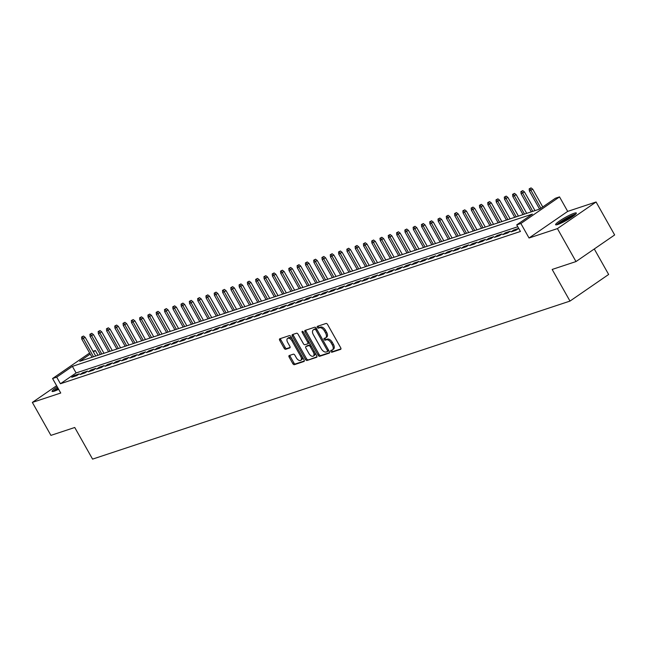 <?xml version="1.0" encoding="UTF-8"?>
<svg xmlns="http://www.w3.org/2000/svg" width="647" height="647" viewBox="0 0 647 647"><rect width="100%" height="100%" fill="white"/><g stroke="black" fill="none" stroke-linecap="round" stroke-linejoin="round"><path stroke-width="0.97" d="M330.9 351.499A1.051 0.582 -124.5 0 0 331.976 352.219L340.621 349.356A1.496 0.833 -124.5 0 0 340.743 349.291A1.496 0.833 -124.5 0 0 340.702 347.787L327.584 324.503A1.496 0.833 -124.5 0 0 326.039 323.476L317.394 326.339A1.051 0.582 -124.5 0 0 317.313 326.379A1.051 0.582 -124.5 0 0 317.337 327.431A1.051 0.582 -124.5 0 0 318.413 328.15L319.537 327.778A4.796 2.669 -124.5 0 1 324.47 331.054L325.562 332.995A4.796 2.669 -124.5 0 1 325.684 337.807A4.796 2.669 -124.5 0 1 325.295 338.001L324.179 338.373A1.051 0.582 -124.5 0 0 324.09 338.413A1.051 0.582 -124.5 0 0 324.115 339.465A1.051 0.582 -124.5 0 0 325.198 340.185L326.314 339.812A4.796 2.669 -124.5 0 1 331.248 343.088L332.348 345.029A4.796 2.669 -124.5 0 1 332.461 349.841A4.796 2.669 -124.5 0 1 332.073 350.035L330.957 350.407A1.051 0.582 -124.5 0 0 330.868 350.448A1.051 0.582 -124.5 0 0 330.9 351.499M331.749 350.14A1.051 0.582 -124.5 0 0 331.943 350.779A1.051 0.582 -124.5 0 0 333.019 351.499L340.977 348.862M318.187 326.08A1.051 0.582 -124.5 0 0 318.381 326.711A1.051 0.582 -124.5 0 0 319.464 327.431L320.58 327.058L319.537 327.778M324.964 338.106A1.051 0.582 -124.5 0 0 325.158 338.745A1.051 0.582 -124.5 0 0 326.242 339.465L327.358 339.093L326.314 339.812M57.251 386.841A11.905 1.585 -29.4 0 0 52.084 391.386A11.905 1.585 -29.4 0 0 54.308 391.16A11.905 1.585 -29.4 0 0 58.651 389.324M557.827 224.477A11.905 1.585 -29.4 0 0 569.764 218.468A11.905 1.585 -29.4 0 0 576.348 213.025A11.905 1.585 -29.4 0 0 574.124 213.259A11.905 1.585 -29.4 0 0 562.186 219.268A11.905 1.585 -29.4 0 0 555.603 224.711A11.905 1.585 -29.4 0 0 557.827 224.477M289.233 355.543A1.496 0.833 -124.5 0 0 289.112 355.599A1.496 0.833 -124.5 0 0 289.144 357.104L292.824 363.638A1.496 0.833 -124.5 0 0 294.369 364.665L303.969 361.487A1.496 0.833 -124.5 0 0 304.09 361.422A1.496 0.833 -124.5 0 0 304.058 359.926L290.932 336.634A1.496 0.833 -124.5 0 0 289.387 335.607L279.787 338.785A1.496 0.833 -124.5 0 0 279.666 338.85A1.496 0.833 -124.5 0 0 279.706 340.346L284.154 348.24A1.496 0.833 -124.5 0 0 285.691 349.267L289.799 347.908A1.496 0.833 -124.5 0 0 289.921 347.843A1.496 0.833 -124.5 0 0 289.888 346.347L287.68 342.433A4.011 2.232 -124.5 0 1 287.583 338.405A4.011 2.232 -124.5 0 1 292.032 340.993L300.677 356.319A4.011 2.232 -124.5 0 1 300.774 360.347A4.011 2.232 -124.5 0 1 296.318 357.759L294.878 355.203A1.496 0.833 -124.5 0 0 293.342 354.184L289.233 355.543M517.778 226.749L76.095 372.955L60.43 383.744L56.71 377.152L52.569 378.527L89.626 353.011M575.992 261.566L557.423 228.609L596.081 201.993L614.65 234.95L575.992 261.566L552.166 269.451L569.991 301.09L92.57 459.119L74.745 427.489L50.919 435.374L32.35 402.418L60.737 393.02L52.569 378.527M596.081 201.993L567.694 211.391L529.036 238.007L557.423 228.609M529.036 238.007L520.867 223.506L516.718 224.881L532.392 214.092L72.383 366.364L56.71 377.152M60.43 383.744L520.439 231.472L516.718 224.881M318.13 355.26A1.496 0.833 -124.5 0 0 319.675 356.287L329.274 353.108A1.496 0.833 -124.5 0 0 329.396 353.052A1.496 0.833 -124.5 0 0 329.355 351.547L316.237 328.255A1.496 0.833 -124.5 0 0 314.693 327.236L305.093 330.415A1.496 0.833 -124.5 0 0 304.972 330.471A1.496 0.833 -124.5 0 0 305.004 331.976L318.13 355.26L319.173 354.548A1.496 0.833 -124.5 0 0 320.718 355.567L329.622 352.623M316.618 357.298L307.018 360.476A1.496 0.833 -124.5 0 1 305.481 359.449L292.355 336.165A1.496 0.833 -124.5 0 1 292.323 334.661A1.496 0.833 -124.5 0 1 292.436 334.596L296.544 333.237A1.496 0.833 -124.5 0 1 298.089 334.264L303.411 343.711A1.496 0.833 -124.5 0 0 304.955 344.73L307.681 343.832A1.496 0.833 -124.5 0 0 307.802 343.775A1.496 0.833 -124.5 0 0 307.762 342.271L302.222 332.437A1.051 0.582 -124.5 0 1 302.198 331.385A1.051 0.582 -124.5 0 1 303.362 332.057L316.707 355.737A1.496 0.833 -124.5 0 1 316.739 357.241A1.496 0.833 -124.5 0 1 316.618 357.298L316.844 357.144M56.621 385.709L32.35 402.418M511.017 231.877L515.991 230.235L518.603 228.431L513.629 230.081L511.017 231.877M502.727 234.626L507.701 232.977L510.313 231.181L505.339 232.823L502.727 234.626M494.445 237.368L499.411 235.718L502.023 233.923L497.058 235.565L494.445 237.368M486.156 240.11L491.13 238.46L493.742 236.665L488.768 238.314L486.156 240.11M477.866 242.851L482.84 241.21L485.452 239.406L480.478 241.056L477.866 242.851M469.576 245.593L474.55 243.951L477.162 242.156L472.189 243.798L469.576 245.593M461.287 248.343L466.261 246.693L468.873 244.898L463.899 246.539L461.287 248.343M452.997 251.085L457.971 249.435L460.583 247.639L455.609 249.289L452.997 251.085M444.707 253.826L449.681 252.184L452.293 250.381L447.32 252.031L444.707 253.826M436.426 256.568L441.4 254.926L444.012 253.131L439.038 254.772L436.426 256.568M428.136 259.318L433.11 257.668L435.722 255.872L430.748 257.514L428.136 259.318M419.846 262.059L424.82 260.409L427.432 258.614L422.459 260.264L419.846 262.059M411.557 264.801L416.531 263.159L419.143 261.356L414.169 263.005L411.557 264.801M403.267 267.543L408.241 265.901L410.853 264.105L405.879 265.747L403.267 267.543M394.977 270.292L399.951 268.642L402.563 266.847L397.59 268.489L394.977 270.292M386.696 273.034L391.661 271.384L394.274 269.589L389.308 271.239L386.696 273.034M378.406 275.776L383.38 274.134L385.992 272.33L381.018 273.98L378.406 275.776M370.116 278.517L375.09 276.876L377.702 275.08L372.729 276.722L370.116 278.517M361.827 281.267L366.8 279.617L369.413 277.822L364.439 279.464L361.827 281.267M353.537 284.009L358.511 282.359L361.123 280.563L356.149 282.213L353.537 284.009M345.247 286.75L350.221 285.109L352.833 283.305L347.86 284.955L345.247 286.75M336.958 289.492L341.931 287.85L344.544 286.055L339.57 287.697L336.958 289.492M328.676 292.242L333.65 290.592L336.254 288.797L331.288 290.438L328.676 292.242M320.386 294.983L325.36 293.334L327.972 291.538L322.999 293.188L320.386 294.983M312.097 297.725L317.07 296.083L319.683 294.28L314.709 295.93L312.097 297.725M303.807 300.467L308.781 298.825L311.393 297.022L306.419 298.671L303.807 300.467M295.517 303.217L300.491 301.567L303.103 299.771L298.13 301.413L295.517 303.217M287.228 305.958L292.201 304.308L294.814 302.513L289.84 304.163L287.228 305.958M278.946 308.7L283.912 307.058L286.524 305.255L281.55 306.904L278.946 308.7M270.656 311.442L275.63 309.8L278.242 307.996L273.269 309.646L270.656 311.442M262.367 314.191L267.34 312.541L269.953 310.746L264.979 312.388L262.367 314.191M254.077 316.933L259.051 315.283L261.663 313.488L256.689 315.138L254.077 316.933M245.787 319.675L250.761 318.033L253.373 316.229L248.399 317.879L245.787 319.675M237.498 322.416L242.471 320.775L245.084 318.971L240.11 320.621L237.498 322.416M229.208 325.166L234.182 323.516L236.794 321.721L231.82 323.363L229.208 325.166M220.926 327.908L225.892 326.258L228.504 324.462L223.538 326.112L220.926 327.908M212.637 330.649L217.61 329.008L220.223 327.204L215.249 328.854L212.637 330.649M204.347 333.391L209.321 331.749L211.933 329.946L206.959 331.596L204.347 333.391M196.057 336.141L201.031 334.491L203.643 332.695L198.669 334.337L196.057 336.141M187.767 338.882L192.741 337.233L195.354 335.437L190.38 337.079L187.767 338.882M179.478 341.624L184.452 339.982L187.064 338.179L182.09 339.829L179.478 341.624M171.188 344.366L176.162 342.724L178.774 340.92L173.8 342.57L171.188 344.366M162.907 347.115L167.88 345.466L170.493 343.67L165.519 345.312L162.907 347.115M154.617 349.857L159.591 348.207L162.203 346.412L157.229 348.054L154.617 349.857M146.327 352.599L151.301 350.957L153.913 349.154L148.939 350.803L146.327 352.599M138.037 355.34L143.011 353.699L145.624 351.895L140.65 353.545L138.037 355.34M129.748 358.09L134.722 356.44L137.334 354.645L132.36 356.287L129.748 358.09M121.458 360.832L126.432 359.182L129.044 357.387L124.07 359.028L121.458 360.832M113.176 363.574L118.142 361.932L120.754 360.128L115.789 361.778L113.176 363.574M104.887 366.315L109.861 364.673L112.473 362.87L107.499 364.52L104.887 366.315M96.597 369.065L101.571 367.415L104.183 365.62L99.209 367.261L96.597 369.065M88.307 371.807L93.281 370.157L95.893 368.361L90.92 370.003L88.307 371.807M80.018 374.548L84.992 372.907L87.604 371.103L82.63 372.753L80.018 374.548M79.314 373.845L74.34 375.495L71.728 377.29L76.702 375.648L79.314 373.845M569.991 301.09L608.649 274.465L594.278 248.974M93.047 351.305L95.368 350.537L93.378 351.903M98.029 355.26L95.368 350.537M90.224 354.079L79.694 361.325L539.711 209.054L555.377 198.265L559.526 196.89L520.867 223.506M567.694 211.391L559.526 196.89M76.095 372.955L72.383 366.364M513.629 230.081L514.074 230.866M505.339 232.823L505.784 233.607M497.058 235.565L497.494 236.357M488.768 238.314L489.213 239.099M480.478 241.056L480.923 241.841M472.189 243.798L472.633 244.582M463.899 246.539L464.344 247.332M455.609 249.289L456.054 250.074M447.32 252.031L447.764 252.815M439.038 254.772L439.475 255.557M430.748 257.514L431.193 258.307M422.459 260.264L422.903 261.048M414.169 263.005L414.614 263.79M405.879 265.747L406.324 266.532M397.59 268.489L398.034 269.281M389.308 271.239L389.745 272.023M381.018 273.98L381.455 274.765M372.729 276.722L373.173 277.506M364.439 279.464L364.884 280.256M356.149 282.213L356.594 282.998M347.86 284.955L348.304 285.739M339.57 287.697L340.015 288.481M331.288 290.438L331.725 291.231M322.999 293.188L323.443 293.973M314.709 295.93L315.154 296.714M306.419 298.671L306.864 299.456M298.13 301.413L298.574 302.206M289.84 304.163L290.285 304.947M281.55 306.904L281.995 307.689M273.269 309.646L273.705 310.431M264.979 312.388L265.424 313.18M256.689 315.138L257.134 315.922M248.399 317.879L248.844 318.664M240.11 320.621L240.555 321.405M231.82 323.363L232.265 324.155M223.538 326.112L223.975 326.897M215.249 328.854L215.694 329.638M206.959 331.596L207.404 332.38M198.669 334.337L199.114 335.13M190.38 337.079L190.825 337.871M182.09 339.829L182.535 340.613M173.8 342.57L174.245 343.355M165.519 345.312L165.955 346.105M157.229 348.054L157.674 348.846M148.939 350.803L149.384 351.588M140.65 353.545L141.095 354.33M132.36 356.287L132.805 357.079M124.07 359.028L124.515 359.821M115.789 361.778L116.225 362.563M107.499 364.52L107.936 365.304M99.209 367.261L99.654 368.054M90.92 370.003L91.364 370.796M82.63 372.753L83.075 373.537M74.34 375.495L74.785 376.279M333.116 349.315A4.796 2.669 -124.5 0 0 333.504 349.121A4.796 2.669 -124.5 0 0 333.391 344.309L332.348 345.029M327.358 339.093A4.796 2.669 -124.5 0 1 332.299 342.368L333.391 344.309M326.339 337.281A4.796 2.669 -124.5 0 0 326.727 337.087A4.796 2.669 -124.5 0 0 326.614 332.283L325.562 332.995M320.58 327.058A4.796 2.669 -124.5 0 1 325.514 330.342L326.614 332.283M305.78 330.18A1.496 0.833 -124.5 0 0 306.047 331.256L319.173 354.548M327.358 351.596A1.051 0.582 -124.5 0 0 327.439 351.556A1.051 0.582 -124.5 0 0 327.414 350.504L315.898 330.059A1.051 0.582 -124.5 0 0 314.814 329.339L313.633 329.735A4.796 2.669 -124.5 0 0 313.253 329.921A4.796 2.669 -124.5 0 0 313.366 334.734L321.244 348.709A4.796 2.669 -124.5 0 0 326.177 351.984L327.358 351.596M327.511 351.491L328.401 350.876A1.051 0.582 -124.5 0 0 328.482 350.836A1.051 0.582 -124.5 0 0 328.644 350.278M316.593 328.894A1.051 0.582 -124.5 0 0 315.865 328.619L314.814 329.339M313.253 329.921L314.296 329.202A4.796 2.669 -124.5 0 1 314.685 329.016L315.865 328.619M316.973 356.804L307.018 360.476M293.131 334.37A1.496 0.833 -124.5 0 0 293.398 335.445L306.524 358.729A1.496 0.833 -124.5 0 0 308.069 359.756M307.899 343.678L308.724 343.112A1.496 0.833 -124.5 0 0 308.845 343.056A1.496 0.833 -124.5 0 0 309.048 342.15M308.934 353.513A4.011 2.232 -124.5 0 0 313.383 356.093A4.011 2.232 -124.5 0 0 313.285 352.065L310.245 346.671A1.496 0.833 -124.5 0 0 308.7 345.644L305.974 346.541A1.496 0.833 -124.5 0 0 305.853 346.606A1.496 0.833 -124.5 0 0 305.894 348.11L308.934 353.513M313.383 356.093L314.426 355.373A4.011 2.232 -124.5 0 0 314.782 352.324M310.883 345.409A1.496 0.833 -124.5 0 0 309.743 344.924L308.7 345.644M306.799 345.975A1.496 0.833 -124.5 0 1 306.896 345.886A1.496 0.833 -124.5 0 1 307.018 345.822L309.743 344.924M300.774 360.347L301.817 359.627A4.011 2.232 -124.5 0 0 302.165 356.578M292.46 339.351A4.011 2.232 -124.5 0 0 288.627 337.685L287.583 338.405M280.483 338.559A1.496 0.833 -124.5 0 0 280.749 339.635L285.198 347.52A1.496 0.833 -124.5 0 0 286.742 348.547L290.155 347.415M289.921 355.316A1.496 0.833 -124.5 0 0 290.188 356.384L293.875 362.918A1.496 0.833 -124.5 0 0 295.412 363.946L304.325 360.994M531.041 187.881L529.173 188.875L531.041 187.881L532.756 189.199L529.383 190.986L539.59 209.094M529.998 188.6L540.884 208.245M532.756 189.199L542.76 206.951M529.383 190.986L529.173 188.875M557.714 224.517A10.303 1.367 150.6 0 1 564.386 219.608A10.303 1.367 150.6 0 1 573.622 215.063A10.303 1.367 150.6 0 1 575.086 214.723M575.83 214.028A11.832 1.569 -29.4 0 0 574.665 214.351A11.832 1.569 -29.4 0 0 564.726 219.171A11.832 1.569 -29.4 0 0 556.735 224.784M573.242 216.163A9.543 1.27 -29.4 0 0 559.898 223.684M54.194 391.192A10.303 1.367 150.6 0 1 54.68 390.634A10.303 1.367 150.6 0 1 57.963 388.103M57.85 387.901A11.832 1.569 -29.4 0 0 53.434 391.225A11.832 1.569 -29.4 0 0 53.208 391.467M58.392 388.863A9.543 1.27 -29.4 0 0 56.378 390.359M522.752 190.622L520.884 191.617L522.752 190.622L524.474 191.941L521.094 193.728L531.3 211.836M521.708 191.342L532.796 211.343M524.474 191.941L534.996 210.615M521.094 193.728L520.884 191.617M514.47 193.364L512.594 194.359L514.47 193.364L516.185 194.682L512.812 196.47L523.011 214.578M513.419 194.084L524.507 214.084M516.185 194.682L526.707 213.356M512.812 196.47L512.594 194.359M506.18 196.114L504.304 197.1L506.18 196.114L507.895 197.424L504.523 199.211L514.721 217.319M505.137 196.834L516.217 216.826M507.895 197.424L518.417 216.098M504.523 199.211L504.304 197.1M497.891 198.855L496.014 199.85L497.891 198.855L499.605 200.174L496.233 201.961L506.439 220.069M496.847 199.575L507.927 219.576M499.605 200.174L510.127 218.848M496.233 201.961L496.014 199.85M489.601 201.597L487.725 202.592L489.601 201.597L491.316 202.915L487.943 204.703L498.15 222.811M488.558 202.317L499.638 222.317M491.316 202.915L501.837 221.589M487.943 204.703L487.725 202.592M481.311 204.339L479.443 205.334L481.311 204.339L483.026 205.657L479.653 207.444L489.86 225.552M480.268 205.059L491.348 225.059M483.026 205.657L493.548 224.331M479.653 207.444L479.443 205.334M473.022 207.089L471.153 208.075L473.022 207.089L474.736 208.399L471.364 210.186L481.57 228.294M471.978 207.808L483.058 227.801M474.736 208.399L485.258 227.073M471.364 210.186L471.153 208.075M464.74 209.83L462.864 210.825L464.74 209.83L466.455 211.148L463.082 212.936L473.281 231.044M463.689 210.55L474.777 230.55M466.455 211.148L476.976 229.822M463.082 212.936L462.864 210.825M456.45 212.572L454.574 213.567L456.45 212.572L458.165 213.89L454.792 215.677L464.991 233.785M455.399 213.292L466.487 233.292M458.165 213.89L468.687 232.564M454.792 215.677L454.574 213.567M448.161 215.314L446.284 216.308L448.161 215.314L449.875 216.632L446.503 218.419L456.701 236.527M447.117 216.033L458.197 236.034M449.875 216.632L460.397 235.306M446.503 218.419L446.284 216.308M439.871 218.063L437.995 219.05L439.871 218.063L441.586 219.373L438.213 221.161L448.42 239.269M438.828 218.775L449.908 238.775M441.586 219.373L452.107 238.047M438.213 221.161L437.995 219.05M431.581 220.805L429.705 221.8L431.581 220.805L433.296 222.123L429.923 223.911L440.13 242.018M430.538 221.525L441.618 241.525M433.296 222.123L443.818 240.797M429.923 223.911L429.705 221.8M423.292 223.547L421.423 224.541L423.292 223.547L425.006 224.865L421.634 226.652L431.84 244.76M422.248 224.266L433.328 244.267M425.006 224.865L435.528 243.539M421.634 226.652L421.423 224.541M415.002 226.288L413.134 227.283L415.002 226.288L416.717 227.607L413.344 229.394L423.55 247.502M413.959 227.008L425.047 247.008M416.717 227.607L427.246 246.281M413.344 229.394L413.134 227.283M406.72 229.038L404.844 230.025L406.72 229.038L408.435 230.348L405.062 232.136L415.261 250.243M405.669 229.75L416.757 249.75M408.435 230.348L418.957 249.022M405.062 232.136L404.844 230.025M398.431 231.78L396.554 232.774L398.431 231.78L400.145 233.098L396.773 234.885L406.971 252.993M397.387 232.499L408.467 252.5M400.145 233.098L410.667 251.772M396.773 234.885L396.554 232.774M390.141 234.521L388.265 235.516L390.141 234.521L391.856 235.84L388.483 237.627L398.689 255.735M389.098 235.241L400.178 255.242M391.856 235.84L402.377 254.514M388.483 237.627L388.265 235.516M381.851 237.263L379.975 238.258L381.851 237.263L383.566 238.581L380.193 240.369L390.4 258.476M380.808 237.983L391.888 257.983M383.566 238.581L394.088 257.255M380.193 240.369L379.975 238.258M373.562 240.013L371.693 240.999L373.562 240.013L375.276 241.323L371.904 243.11L382.11 261.218M372.518 240.724L383.598 260.725M375.276 241.323L385.798 259.997M371.904 243.11L371.693 240.999M365.272 242.754L363.404 243.749L365.272 242.754L366.986 244.065L363.614 245.86L373.82 263.968M364.229 243.474L375.309 263.475M366.986 244.065L377.508 262.747M363.614 245.86L363.404 243.749M356.982 245.496L355.114 246.491L356.982 245.496L358.705 246.814L355.332 248.602L365.531 266.71M355.939 246.216L367.027 266.216M358.705 246.814L369.227 265.488M355.332 248.602L355.114 246.491M348.701 248.238L346.824 249.232L348.701 248.238L350.415 249.556L347.043 251.343L357.241 269.451M347.649 248.958L358.737 268.958M350.415 249.556L360.937 268.23M347.043 251.343L346.824 249.232M340.411 250.979L338.535 251.974L340.411 250.979L342.126 252.298L338.753 254.085L348.951 272.193M339.368 251.699L350.448 271.7M342.126 252.298L352.647 270.972M338.753 254.085L338.535 251.974M332.121 253.729L330.245 254.724L332.121 253.729L333.836 255.039L330.463 256.835L340.67 274.943M331.078 254.449L342.158 274.449M333.836 255.039L344.358 273.721M330.463 256.835L330.245 254.724M323.832 256.471L321.955 257.466L323.832 256.471L325.546 257.789L322.174 259.576L332.38 277.684M322.788 257.191L333.868 277.191M325.546 257.789L336.068 276.463M322.174 259.576L321.955 257.466M315.542 259.212L313.674 260.207L315.542 259.212L317.256 260.531L313.884 262.318L324.09 280.426M314.499 259.932L325.578 279.933M317.256 260.531L327.778 279.205M313.884 262.318L313.674 260.207M307.252 261.954L305.384 262.949L307.252 261.954L308.967 263.272L305.594 265.06L315.801 283.168M306.209 262.674L317.297 282.674M308.967 263.272L319.497 281.946M305.594 265.06L305.384 262.949M298.971 264.704L297.094 265.699L298.971 264.704L300.685 266.014L297.313 267.809L307.511 285.917M297.919 265.424L309.007 285.424M300.685 266.014L311.207 284.696M297.313 267.809L297.094 265.699M290.681 267.446L288.805 268.44L290.681 267.446L292.395 268.764L289.023 270.551L299.221 288.659M289.638 268.165L300.718 288.166M292.395 268.764L302.917 287.438M289.023 270.551L288.805 268.44M282.391 270.187L280.515 271.182L282.391 270.187L284.106 271.505L280.733 273.293L290.932 291.401M281.348 270.907L292.428 290.907M284.106 271.505L294.628 290.18M280.733 273.293L280.515 271.182M274.102 272.929L272.225 273.924L274.102 272.929L275.816 274.247L272.444 276.034L282.65 294.142M273.058 273.649L284.138 293.649M275.816 274.247L286.338 292.921M272.444 276.034L272.225 273.924M265.812 275.679L263.936 276.673L265.812 275.679L267.526 276.989L264.154 278.784L274.36 296.892M264.769 276.398L275.848 296.399M267.526 276.989L278.048 295.663M264.154 278.784L263.936 276.673M257.522 278.42L255.654 279.415L257.522 278.42L259.237 279.739L255.864 281.526L266.071 299.634M256.479 279.14L267.559 299.14M259.237 279.739L269.759 298.413M255.864 281.526L255.654 279.415M249.232 281.162L247.364 282.157L249.232 281.162L250.955 282.48L247.575 284.268L257.781 302.375M248.189 281.882L259.277 301.882M250.955 282.48L261.477 301.154M247.575 284.268L247.364 282.157M240.951 283.904L239.075 284.898L240.951 283.904L242.665 285.222L239.293 287.009L249.491 305.117M239.9 284.623L250.987 304.624M242.665 285.222L253.187 303.896M239.293 287.009L239.075 284.898M232.661 286.653L230.785 287.648L232.661 286.653L234.376 287.964L231.003 289.759L241.202 307.867M231.618 287.373L242.698 307.374M234.376 287.964L244.898 306.638M231.003 289.759L230.785 287.648M224.372 289.395L222.495 290.39L224.372 289.395L226.086 290.713L222.714 292.501L232.92 310.609M223.328 290.115L234.408 310.115M226.086 290.713L236.608 309.387M222.714 292.501L222.495 290.39M216.082 292.137L214.206 293.131L216.082 292.137L217.796 293.455L214.424 295.242L224.63 313.35M215.039 292.856L226.118 312.857M217.796 293.455L228.318 312.129M214.424 295.242L214.206 293.131M207.792 294.878L205.924 295.873L207.792 294.878L209.507 296.197L206.134 297.984L216.341 316.092M206.749 295.598L217.829 315.599M209.507 296.197L220.029 314.871M206.134 297.984L205.924 295.873M199.502 297.628L197.634 298.623L199.502 297.628L201.217 298.938L197.845 300.734L208.051 318.842M198.459 298.348L209.539 318.34M201.217 298.938L211.739 317.612M197.845 300.734L197.634 298.623M191.221 300.37L189.345 301.365L191.221 300.37L192.935 301.688L189.563 303.475L199.761 321.583M190.169 301.09L201.257 321.09M192.935 301.688L203.457 320.362M189.563 303.475L189.345 301.365M182.931 303.111L181.055 304.106L182.931 303.111L184.646 304.43L181.273 306.217L191.472 324.325M181.88 303.831L192.968 323.832M184.646 304.43L195.168 323.104M181.273 306.217L181.055 304.106M174.641 305.853L172.765 306.848L174.641 305.853L176.356 307.171L172.984 308.959L183.182 327.067M173.598 306.573L184.678 326.573M176.356 307.171L186.878 325.845M172.984 308.959L172.765 306.848M166.352 308.603L164.475 309.598L166.352 308.603L168.066 309.913L164.694 311.708L174.9 329.816M165.309 309.323L176.388 329.315M168.066 309.913L178.588 328.587M164.694 311.708L164.475 309.598M158.062 311.344L156.186 312.339L158.062 311.344L159.777 312.663L156.404 314.45L166.611 332.558M157.019 312.064L168.099 332.065M159.777 312.663L170.298 331.337M156.404 314.45L156.186 312.339M149.772 314.086L147.904 315.081L149.772 314.086L151.487 315.404L148.114 317.192L158.321 335.3M148.729 314.806L159.809 334.806M151.487 315.404L162.009 334.078M148.114 317.192L147.904 315.081M141.483 316.828L139.615 317.823L141.483 316.828L143.197 318.146L139.825 319.933L150.031 338.041M140.439 317.548L151.527 337.548M143.197 318.146L153.727 336.82M139.825 319.933L139.615 317.823M133.201 319.578L131.325 320.572L133.201 319.578L134.916 320.888L131.543 322.683L141.742 340.791M132.15 320.297L143.238 340.29M134.916 320.888L145.438 339.562M131.543 322.683L131.325 320.572M124.911 322.319L123.035 323.314L124.911 322.319L126.626 323.637L123.254 325.425L133.452 343.533M123.868 323.039L134.948 343.039M126.626 323.637L137.148 342.312M123.254 325.425L123.035 323.314M116.622 325.061L114.745 326.056L116.622 325.061L118.336 326.379L114.964 328.166L125.17 346.274M115.578 325.781L126.658 345.781M118.336 326.379L128.858 345.053M114.964 328.166L114.745 326.056M108.332 327.803L106.456 328.797L108.332 327.803L110.047 329.121L106.674 330.908L116.881 349.016M107.289 328.522L118.369 348.523M110.047 329.121L120.568 347.795M106.674 330.908L106.456 328.797M100.042 330.552L98.174 331.547L100.042 330.552L101.757 331.862L98.384 333.658L108.591 351.766M98.999 331.272L110.079 351.264M101.757 331.862L112.279 350.537M98.384 333.658L98.174 331.547M91.753 333.294L89.884 334.289L91.753 333.294L93.467 334.612L90.095 336.4L100.301 354.507M90.709 334.014L101.789 354.014M93.467 334.612L103.989 353.286M90.095 336.4L89.884 334.289M83.463 336.036L81.595 337.03L83.463 336.036L85.186 337.354L81.813 339.141L92.011 357.249M82.42 336.755L93.508 356.756M85.186 337.354L95.707 356.028M81.813 339.141L81.595 337.03M333.019 351.499L331.976 352.219M319.464 327.431L318.413 328.15M326.242 339.465L325.198 340.185M332.299 342.368L331.248 343.088M325.514 330.342L324.47 331.054M306.047 331.256L305.004 331.976M320.718 355.567L319.675 356.287M328.385 349.833L327.414 350.504M316.868 329.388L315.898 330.059M314.685 329.016L313.633 329.735M306.524 358.729L305.481 359.449M293.398 335.445L292.355 336.165M308.74 341.6L307.762 342.271M303.176 331.782L302.222 332.437M314.264 351.402L313.285 352.065M311.215 345.999L310.245 346.671M307.018 345.822L305.974 346.541M301.648 355.648L300.677 356.319M293.01 340.322L292.032 340.993M286.742 348.547L285.691 349.267M285.198 347.52L284.154 348.24M280.749 339.635L279.706 340.346M295.412 363.946L294.369 364.665M293.875 362.918L292.824 363.638M290.188 356.384L289.144 357.104M333.504 349.121L332.461 349.841M326.727 337.087L325.684 337.807M328.482 350.836L327.439 351.556M308.845 343.056L307.802 343.775M306.896 345.886L305.853 346.606"/></g></svg>
